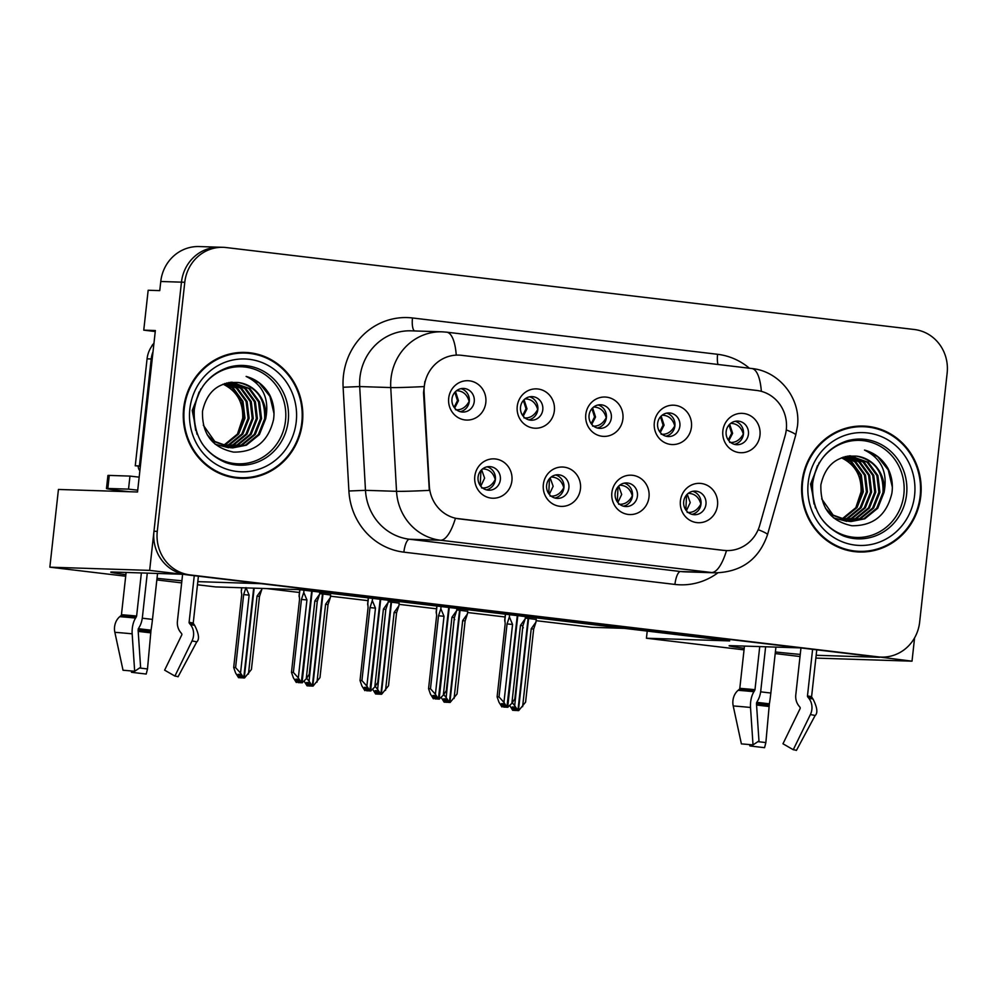 <?xml version="1.0" encoding="UTF-8"?>
<svg xmlns="http://www.w3.org/2000/svg" width="997" height="997" viewBox="0 0 997 997"><rect width="100%" height="100%" fill="white"/><g stroke="black" fill="none" stroke-linecap="round" stroke-linejoin="round"><path stroke-width="1.5" d="M589.065 415.25A11.814 11.204 91.8 0 0 599.82 428.386A11.814 11.204 91.8 0 0 611.335 417.905A11.814 11.204 91.8 0 0 600.58 404.77A11.814 11.204 91.8 0 0 589.065 415.25M598.088 404.981A11.814 11.204 -88.2 0 1 597.34 428.012M585.787 414.503A19.691 18.681 91.8 0 0 602.176 436.275A19.691 18.681 91.8 0 0 622.901 418.927A19.691 18.681 91.8 0 0 606.5 397.142A19.691 18.681 91.8 0 0 585.787 414.503M615.161 493.415A11.814 11.204 91.8 0 0 625.917 506.551A11.814 11.204 91.8 0 0 637.432 496.07A11.814 11.204 91.8 0 0 626.677 482.934A11.814 11.204 91.8 0 0 615.161 493.415M624.172 483.146A11.814 11.204 -88.2 0 1 623.437 506.177M611.871 492.668A19.691 18.681 91.8 0 0 628.272 514.44A19.691 18.681 91.8 0 0 648.997 497.079A19.691 18.681 91.8 0 0 632.597 475.307A19.691 18.681 91.8 0 0 611.871 492.668M657.609 423.413A11.814 11.204 91.8 0 0 668.364 436.549A11.814 11.204 91.8 0 0 679.879 426.068A11.814 11.204 91.8 0 0 669.124 412.932A11.814 11.204 91.8 0 0 657.609 423.413M666.632 413.144A11.814 11.204 -88.2 0 1 665.884 436.175M654.319 422.666A19.691 18.681 91.8 0 0 670.719 444.438A19.691 18.681 91.8 0 0 691.444 427.09A19.691 18.681 91.8 0 0 675.044 405.305A19.691 18.681 91.8 0 0 654.319 422.666M726.152 431.576A11.814 11.204 91.8 0 0 736.908 444.712A11.814 11.204 91.8 0 0 748.423 434.231A11.814 11.204 91.8 0 0 737.668 421.095A11.814 11.204 91.8 0 0 726.152 431.576M735.163 421.307A11.814 11.204 -88.2 0 1 734.428 444.338M722.862 430.829A19.691 18.681 91.8 0 0 739.263 452.601A19.691 18.681 91.8 0 0 759.976 435.253A19.691 18.681 91.8 0 0 743.588 413.468A19.691 18.681 91.8 0 0 722.862 430.829M520.521 407.088A11.814 11.204 91.8 0 0 531.276 420.223A11.814 11.204 91.8 0 0 542.792 409.742A11.814 11.204 91.8 0 0 532.037 396.607A11.814 11.204 91.8 0 0 520.521 407.088M529.544 396.818A11.814 11.204 -88.2 0 1 528.809 419.849M517.244 406.34A19.691 18.681 91.8 0 0 533.644 428.112A19.691 18.681 91.8 0 0 554.357 410.764A19.691 18.681 91.8 0 0 537.956 388.992A19.691 18.681 91.8 0 0 517.244 406.34M451.977 398.925A11.814 11.204 91.8 0 0 462.733 412.06A11.814 11.204 91.8 0 0 474.248 401.579A11.814 11.204 91.8 0 0 463.493 388.444A11.814 11.204 91.8 0 0 451.977 398.925M461 388.656A11.814 11.204 -88.2 0 1 460.265 411.686M448.7 398.177A19.691 18.681 91.8 0 0 465.101 419.949A19.691 18.681 91.8 0 0 485.813 402.601A19.691 18.681 91.8 0 0 469.413 380.829A19.691 18.681 91.8 0 0 448.7 398.177M478.074 477.089A11.814 11.204 91.8 0 0 488.829 490.225A11.814 11.204 91.8 0 0 500.344 479.744A11.814 11.204 91.8 0 0 489.589 466.608A11.814 11.204 91.8 0 0 478.074 477.089M487.097 466.82A11.814 11.204 -88.2 0 1 486.362 489.851M474.796 476.342A19.691 18.681 91.8 0 0 491.197 498.114A19.691 18.681 91.8 0 0 511.91 480.753A19.691 18.681 91.8 0 0 495.509 458.981A19.691 18.681 91.8 0 0 474.796 476.342M546.618 485.252A11.814 11.204 91.8 0 0 557.373 498.388A11.814 11.204 91.8 0 0 568.888 487.907A11.814 11.204 91.8 0 0 558.133 474.771A11.814 11.204 91.8 0 0 546.618 485.252M555.641 474.983A11.814 11.204 -88.2 0 1 554.893 498.014M543.34 484.505A19.691 18.681 91.8 0 0 559.728 506.277A19.691 18.681 91.8 0 0 580.453 488.916A19.691 18.681 91.8 0 0 564.053 467.144A19.691 18.681 91.8 0 0 543.34 484.505M683.693 501.578A11.814 11.204 91.8 0 0 694.46 514.714A11.814 11.204 91.8 0 0 705.963 504.233A11.814 11.204 91.8 0 0 695.208 491.097A11.814 11.204 91.8 0 0 683.693 501.578M692.716 491.309A11.814 11.204 -88.2 0 1 691.98 514.34M680.415 500.83A19.691 18.681 91.8 0 0 696.816 522.602A19.691 18.681 91.8 0 0 717.528 505.242A19.691 18.681 91.8 0 0 701.14 483.47A19.691 18.681 91.8 0 0 680.415 500.83M424.286 386.549A35.443 33.624 91.8 0 0 424.124 392.718L429.308 485.838A35.443 33.624 91.8 0 0 458.994 518.851L723.648 550.369A35.443 33.624 91.8 0 0 726.402 550.581A35.443 33.624 91.8 0 0 759.764 525.195L785.113 435.714A35.443 33.624 91.8 0 0 756.773 390.463L461.586 355.318A35.443 33.624 91.8 0 0 458.832 355.106A35.443 33.624 91.8 0 0 424.286 386.549M155.245 331.527L143.755 330.157L148.167 290.252L159.757 290.625L160.766 281.49A39.382 37.363 91.8 0 1 199.151 246.558L219.851 247.219A39.382 37.363 91.8 0 0 181.466 282.151L149.65 570.384L182.065 574.247L112.91 572.029A41.999 1.084 -173.7 0 0 110.754 572.128A41.999 1.084 -173.7 0 0 125.871 574.646M157.015 578.322A41.999 1.084 -173.7 0 0 181.89 580.765M879.628 657.048L912.018 661.173L914.585 637.856M197.805 581.637L261.251 583.681L800.417 647.888L731.262 645.67A41.999 1.084 -173.7 0 0 729.106 645.769A41.999 1.084 -173.7 0 0 744.223 648.287M143.755 330.157L155.358 330.53L137.524 491.995L58.437 489.452L49.85 567.181L149.65 570.384M815.858 658.095L912.018 661.173M800.018 656.524L775.192 653.571M744.049 649.857L646.43 638.23L729.667 640.909L298.876 589.601L215.639 586.921L197.468 584.765M816.169 655.278L879.603 657.322M775.379 651.963A41.999 1.084 -173.7 0 0 800.255 654.406M181.653 582.884L156.841 579.93M125.697 576.216L49.85 567.181M536.124 620.682L591.869 627.312L624.321 628.359M266.411 588.554L299.461 592.492M330.505 596.194L367.993 600.655M399.037 604.356L436.536 608.818M467.581 612.519L505.08 616.981M646.43 638.23L647.215 631.089M467.718 611.311L456.751 609.902M399.174 603.148L388.219 601.739M330.63 594.985L319.676 593.576M536.261 619.473L525.294 618.065M183.647 408.321A63.01 59.783 91.8 0 0 241.012 478.361A63.01 59.783 91.8 0 0 302.427 422.466A63.01 59.783 91.8 0 0 245.063 352.415A63.01 59.783 91.8 0 0 183.647 408.321M239.355 478.286A63.01 59.783 91.8 0 0 250.571 477.202M802.012 481.962A63.01 59.783 91.8 0 0 859.377 552.002A63.01 59.783 91.8 0 0 920.779 496.107A63.01 59.783 91.8 0 0 863.414 426.055A63.01 59.783 91.8 0 0 802.012 481.962M857.719 551.927A63.01 59.783 91.8 0 0 868.935 550.843M761.347 391.347A45.937 14.457 -83.2 0 0 751.726 368.504L446.631 332.163A45.937 14.457 96.8 0 1 456.252 355.106L458.446 355.094M723.648 550.369L726.501 550.581A45.937 14.457 96.8 0 1 711.571 572.515L440.512 540.237A52.505 49.825 -88.2 0 1 396.532 491.322A45.937 1.333 -3.2 0 0 429.308 490.374L423.526 392.706L424.896 381.365M223.166 247.318L219.851 247.219A39.382 37.363 91.8 0 0 181.466 282.151L153.974 531.264A39.382 37.363 91.8 0 0 186.763 574.808L874.905 656.761A39.382 37.363 91.8 0 0 877.958 656.986L881.273 657.098A39.382 37.363 91.8 0 0 919.645 622.153L947.15 373.052A39.382 37.363 91.8 0 0 914.349 329.508L226.219 247.555A39.382 37.363 91.8 0 0 223.166 247.318A39.382 37.363 91.8 0 0 184.781 282.263L157.277 531.364A39.382 37.363 91.8 0 0 190.078 574.92L878.207 656.861A39.382 37.363 91.8 0 0 881.273 657.098M723.249 550.356L455.43 518.303A45.937 14.457 -83.2 0 1 440.512 540.237L409.455 539.24L680.515 571.518A52.505 49.825 91.8 0 0 684.59 571.829L715.647 572.826A52.505 49.825 -88.2 0 1 711.571 572.515L680.515 571.518A13.123 4.125 -83.2 0 0 674.932 584.429L403.872 552.151A65.628 62.275 -88.2 0 1 348.9 490.998L343.118 387.247A65.628 62.275 -88.2 0 1 412.484 317.968L717.578 354.296A13.123 4.125 -83.2 0 0 717.99 364.491M872.886 427.825A63.01 59.783 91.8 0 0 861.757 426.031M254.522 354.197A63.01 59.783 91.8 0 0 243.405 352.39M687.157 512.383C692.94 512.957 697.514 510.177 700.854 504.033C698.984 497.453 695.108 493.914 689.251 493.415L689.812 492.356M688.279 493.341L689.251 493.415M509.629 614.7L509.38 616.906L512.558 624.446L503.946 702.411L506.925 707.16L505.267 707.11L503.149 703.72L501.491 703.658L503.61 707.047L505.043 706.748M517.792 615.672L507.672 707.247L511.872 703.346L514.838 698.797L522.902 625.817L520.471 625.393L511.872 703.346M525.456 616.582L525.22 618.801L520.471 625.393M525.22 618.801L522.902 625.817M509.38 616.906L507.062 623.923L499.011 696.915L497.104 696.853L505.167 623.873L504.906 619.822M504.632 707.172L503.61 707.047M497.104 696.853L498.986 702.249L501.952 706.998M506.925 707.16L517.293 615.61M506.027 707.147L507.934 707.272M499.011 696.915L503.946 702.411M512.558 624.446L507.062 623.923M507.186 707.185L505.267 707.11M506.027 707.197L507.672 707.247M522.789 626.814L514.701 705.739L517.929 710.512L528.098 618.402M517.929 710.512L516.022 710.425L513.891 707.047L512.234 706.985L514.365 710.375L512.707 710.325L515.798 710.076M517.667 710.487L516.022 710.425M518.689 710.599L516.77 710.525L518.689 710.599L525.593 702.125L533.657 629.144L531.227 628.721L535.962 622.116L533.657 629.144M528.597 618.464L518.428 710.574M523.313 627.774L522.69 627.711M512.346 702.773L514.701 705.739M512.707 710.325L509.704 705.515M514.365 710.375L515.374 710.5M522.615 706.674L531.227 628.721M535.962 622.116L536.274 619.374M743.45 434.081L743.301 434.056C741.407 427.476 737.543 423.924 731.711 423.413L730.726 423.351M743.301 434.056C739.886 440.213 735.325 442.992 729.617 442.381M618.626 504.22C624.409 504.794 628.97 502.014 632.31 495.87C630.44 489.29 626.577 485.751 620.72 485.252L621.268 484.193M619.735 485.178L620.72 485.252M441.085 606.537L440.836 608.743L444.014 616.283L435.415 694.248L438.381 698.997L436.723 698.947L434.605 695.557L432.947 695.507L435.066 698.885L436.499 698.585M449.248 607.509L439.141 699.084L443.329 695.183L446.307 690.634L454.358 617.654L451.94 617.23L443.329 695.183M456.913 608.419L456.676 610.638L451.94 617.23M456.676 610.638L454.358 617.654M440.836 608.743L438.518 615.772L430.467 688.753L428.56 688.69L436.624 615.71L436.362 611.66M436.088 699.009L435.066 698.885M428.56 688.69L430.442 694.086L433.408 698.835M438.381 698.997L448.75 607.447M437.484 698.984L439.403 699.121M430.467 688.753L435.415 694.248M444.014 616.283L438.518 615.772M438.643 699.022L436.723 698.947M437.484 699.034L439.141 699.084M550.082 496.057C555.865 496.643 560.426 493.851 563.766 487.707C561.897 481.14 558.033 477.588 552.176 477.089L552.724 476.03M551.191 477.015L552.176 477.089M372.542 598.374L372.292 600.58L375.47 608.12L366.871 686.086L369.837 690.834L368.18 690.784L366.061 687.394L364.404 687.344L366.535 690.722L367.968 690.423M380.704 599.347L370.597 690.921L374.785 687.033L377.763 682.471L385.814 609.491L383.396 609.067L374.785 687.033M388.381 600.256L388.132 602.475L383.396 609.067M388.132 602.475L385.814 609.491M372.292 600.58L369.987 607.609L361.923 680.59L360.017 680.527L368.08 607.547L367.818 603.497M367.544 690.846L366.535 690.722M360.017 680.527L361.899 685.924L364.877 690.672M369.837 690.834L380.206 599.284M368.94 690.821L370.859 690.958M361.923 680.59L366.871 686.086M375.47 608.12L369.987 607.609M370.099 690.859L368.18 690.784M368.94 690.871L370.597 690.921M481.539 487.894C487.321 488.48 491.882 485.689 495.235 479.557C493.353 472.977 489.49 469.425 483.632 468.926L484.181 467.867M482.66 468.852L483.632 468.926M303.998 590.212L303.761 592.417L306.939 599.957L298.327 677.923L301.306 682.671L299.648 682.621L297.517 679.231L295.872 679.181L297.991 682.559L299.424 682.26M312.161 591.184L302.054 682.758L306.241 678.87L309.22 674.308L317.283 601.328L314.853 600.904L306.241 678.87M319.838 592.093L319.588 594.312L314.853 600.904M319.588 594.312L317.283 601.328M303.761 592.417L301.443 599.446L293.38 672.427L291.485 672.364L299.536 599.384L299.274 595.334M299 682.683L297.991 682.559M291.485 672.364L293.355 677.761L296.333 682.509M301.306 682.671L311.675 591.121M300.409 682.658L302.315 682.795M293.38 672.427L298.327 677.923M306.939 599.957L301.443 599.446M301.555 682.696L299.648 682.621M300.396 682.708L302.054 682.758M454.246 618.651L446.158 697.576L449.398 702.349L459.567 610.239M449.398 702.349L447.479 702.262L445.36 698.885L443.702 698.822L445.821 702.212L444.163 702.162L447.254 701.913M449.136 702.324L447.479 702.262M450.146 702.436L448.226 702.362L450.146 702.436L457.05 693.962L465.113 620.981L462.683 620.558L467.419 613.953L465.113 620.981M460.053 610.301L449.884 702.411M454.769 619.611L454.146 619.548M443.802 694.61L446.158 697.576M444.163 702.162L441.16 697.352M445.821 702.212L446.83 702.337M454.071 698.511L462.683 620.558M467.419 613.953L467.73 611.211M674.907 425.918L674.757 425.893C672.863 419.313 668.999 415.761 663.167 415.25L662.182 415.188M674.757 425.893C671.342 432.05 666.781 434.829 661.073 434.218M385.714 610.488L377.614 689.413L380.854 694.186L391.023 602.076M380.854 694.186L378.935 694.099L376.816 690.722L375.159 690.659L377.277 694.049L375.62 693.999L378.71 693.75M380.592 694.161L378.935 694.099M381.602 694.273L379.695 694.199L381.602 694.273L388.506 685.799L396.569 612.819L394.139 612.395L398.887 605.79L396.569 612.819M391.509 602.138L381.34 694.248M375.258 686.447L377.614 689.413M375.62 693.999L372.616 689.189M377.277 694.049L378.287 694.174M385.54 690.348L394.139 612.395M398.887 605.79L399.186 603.048M606.363 417.755L606.213 417.731C604.332 411.15 600.456 407.599 594.623 407.088L593.639 407.025M606.213 417.731C602.799 423.887 598.237 426.666 592.53 426.055M317.171 602.325L309.082 681.25L312.31 686.023L322.48 593.913M312.31 686.023L310.391 685.948L308.272 682.559L306.615 682.496L308.734 685.886L307.076 685.836L310.167 685.587M312.049 685.998L310.391 685.948M313.058 686.11L311.151 686.036L313.058 686.11L319.975 677.636L328.025 604.656L325.595 604.232L330.343 597.639L328.025 604.656M322.978 593.975L312.809 686.086M306.715 678.284L309.082 681.25M307.076 685.836L304.073 681.026M308.734 685.886L309.755 686.011M316.996 682.185L325.595 604.232M330.343 597.639L330.643 594.885M537.819 409.593L537.682 409.568C535.788 402.987 531.924 399.448 526.08 398.925L525.095 398.862M537.682 409.568C534.255 415.724 529.694 418.503 523.998 417.893M249.138 595.122L243.654 594.598L245.96 587.582L249.138 595.122L240.539 673.087L243.767 677.86L253.674 588.155M243.767 677.86L241.847 677.786L239.729 674.396L238.071 674.346L240.19 677.723L238.545 677.673L241.635 677.424M243.505 677.835L241.847 677.786M244.527 677.96L242.607 677.873L244.527 677.96L251.431 669.473L259.482 596.493L257.064 596.069L261.8 589.476L259.482 596.493M254.173 588.168L244.265 677.923M243.654 594.598L235.591 667.591L240.539 673.087M241.486 590.498L241.785 587.769M238.545 677.673L235.566 672.925L233.684 667.529L241.748 594.548L241.336 591.844M235.591 667.591L233.684 667.529M240.19 677.723L241.212 677.848M248.452 674.022L257.064 596.069M261.8 589.476L261.912 588.417M469.288 401.43L469.138 401.405C467.244 394.824 463.381 391.285 457.548 390.762L456.551 390.699M469.138 401.405C465.724 407.561 461.162 410.34 455.455 409.73M157.551 573.462L152.479 619.386A14.444 0.847 96.4 0 1 151.008 630.166L147.494 668.937L146.223 674.034A30.184 0.785 6.3 0 1 138.533 673.149A30.184 0.785 6.3 0 1 131.492 672.277L133.361 671.143M147.494 668.937L139.555 668.002M141.375 572.939L136.614 616.046L135.604 618.065A14.444 6.481 95.6 0 0 132.165 633.83L134.67 671.28A30.184 0.785 6.3 0 0 123.03 670.258L114.854 632.322A14.444 12.064 -86 0 1 119.74 616.682L120.973 615.648A1.309 1.097 94 0 0 121.447 614.725L126.108 572.452M182.638 574.073L177.429 621.156A14.444 12.899 -80.8 0 0 180.519 632.248L181.579 633.556A1.309 1.171 99.2 0 1 181.716 635.039L164.617 670.158L174.911 676.066L192.01 640.959A14.444 12.899 -80.8 0 0 190.439 624.596L189.393 623.299A1.309 1.171 99.2 0 1 189.106 622.29L194.253 575.705M134.67 671.28L140.602 667.292L138.097 629.842L139.131 627.325A14.444 6.481 95.6 0 0 142.434 616.993L147.282 573.138M174.911 676.066A30.184 0.785 6.3 0 1 178.002 676.714A30.184 0.785 6.3 0 1 178.064 676.776A30.184 0.785 6.3 0 1 178.002 676.813L177.566 676.564M131.342 670.956L131.492 672.277M137.723 490.175A26.246 0.673 6.3 0 1 128.526 489.128L107.826 488.468A26.246 0.673 -173.7 0 0 106.467 488.53A26.246 0.673 -173.7 0 0 124.289 491.147L129.124 491.72M128.526 489.128L129.971 476.092L109.259 475.419A26.246 0.673 -173.7 0 0 107.913 475.494L106.467 488.53M129.971 476.092A26.246 0.673 -173.7 0 0 139.169 477.139M140.403 465.973A26.246 24.913 91.8 0 0 139.418 465.923L151.208 358.97A26.246 24.913 -88.2 0 1 153.002 351.791M153.912 343.591A26.246 24.913 91.8 0 0 147.07 358.845L135.256 465.786L139.406 465.923A26.246 24.913 91.8 0 0 139.406 465.923M140.34 466.509A26.246 24.913 91.8 0 0 135.293 465.786M775.915 647.103L770.843 693.027A14.444 0.847 96.4 0 1 769.372 703.807L765.858 742.578L764.574 747.675A30.184 0.785 6.3 0 1 756.885 746.79A30.184 0.785 6.3 0 1 749.844 745.918L751.713 744.784M765.858 742.578L757.907 741.643M759.739 646.579L754.978 689.687L753.956 691.706A14.444 6.481 95.6 0 0 750.517 707.471L753.022 744.921A30.184 0.785 6.3 0 0 741.394 743.899L733.219 705.951A14.444 12.064 -86 0 1 738.104 690.323L739.325 689.288A1.309 1.097 94 0 0 739.799 688.354L744.46 646.093M800.965 647.95L795.793 694.797A14.444 12.899 -80.8 0 0 798.884 705.888L799.93 707.185A1.309 1.171 99.2 0 1 800.068 708.68L782.969 743.787L793.263 749.707L810.374 714.587A14.444 12.899 -80.8 0 0 808.791 698.236L807.744 696.94A1.309 1.171 99.2 0 1 807.47 695.931L812.605 649.346M753.022 744.921L758.966 740.933L756.461 703.483L757.483 700.966A14.444 6.481 95.6 0 0 760.798 690.634L765.634 646.766M793.263 749.707A30.184 0.785 6.3 0 1 796.366 750.355A30.184 0.785 6.3 0 1 796.416 750.417A30.184 0.785 6.3 0 1 796.366 750.442L795.918 750.205M749.707 744.597L749.844 745.918M203.189 385.814A48.566 46.086 -88.2 0 1 257.064 370.223A48.566 46.086 -88.2 0 1 285.503 420.734A48.566 46.086 -88.2 0 1 250.496 462.458A48.566 46.086 -88.2 0 1 201.369 442.344M265.688 418.802A32.814 31.131 91.8 0 0 238.358 382.524C218.991 381.552 207.04 391.123 202.516 411.225C201.855 433.919 212.211 447.553 233.572 452.115C255.058 452.277 268.38 441.434 273.539 419.575C274.773 410.876 273.49 402.651 269.664 394.874C264.168 385.378 256.329 379.221 246.134 376.43C263.058 384.742 269.576 398.875 265.688 418.802L259.394 434.605L246.409 445.185L232.725 447.89L214.791 441.472L203.326 425.245M223.453 384.356A32.814 31.131 -88.2 0 0 223.016 384.157L223.453 384.356C236.875 391.098 243.305 402.377 242.707 418.204L237.373 434.281M184.271 408.396A62.35 59.159 -88.2 0 1 245.038 353.075A62.35 59.159 -88.2 0 1 301.804 422.392A62.35 59.159 -88.2 0 1 241.037 477.7A62.35 59.159 -88.2 0 1 184.271 408.396M232.189 353.474A62.35 59.159 -88.2 0 1 241.723 352.963L245.038 353.075M225.085 383.434L233.323 388.082L242.981 401.355L244.975 418.142L238.694 433.944L225.708 444.512L222.431 445.771M224.562 383.596L232.289 388.057L241.947 401.33L243.941 418.104L237.66 433.907L224.674 444.488L221.92 445.572M227.117 382.873L237.46 388.219L247.119 401.492L249.125 418.279L242.832 434.069L229.846 444.65L224.475 446.494M226.606 382.998L236.426 388.182L246.085 401.455L248.091 418.242L241.797 434.044L228.811 444.612L223.964 446.332M229.086 382.487L241.61 388.356L251.269 401.629L253.263 418.404L246.969 434.206L233.996 444.787L226.531 447.055M228.6 382.574L240.576 388.319L250.235 401.592L252.229 418.379L245.935 434.169L232.949 444.749L226.02 446.93M230.905 382.262L245.748 388.481L255.406 401.754L257.4 418.541L251.119 434.343L238.133 444.911L228.587 447.479M230.481 382.3L244.714 388.456L254.372 401.729L256.366 418.503L250.085 434.306L237.099 444.886L228.076 447.391M231.416 382.212L249.886 388.618L259.544 401.891L261.55 418.678L255.257 434.468L242.271 445.048L230.656 447.753M228.587 447.753L215.153 444.213M232.239 382.212L248.851 388.581L258.51 401.853L260.504 418.64L254.223 434.443L241.237 445.011L230.145 447.703M238.358 382.524C256.578 386.674 265.352 398.763 264.654 418.777L258.36 434.567L245.374 445.148L232.201 447.865M231.69 447.852L213.757 441.447L207.164 434.704M241.037 477.7L237.722 477.6A62.35 59.159 -88.2 0 1 228.238 476.479M138.222 466.073A6.568 6.231 91.8 0 0 139.867 470.746M153.924 343.467A6.568 6.231 91.8 0 0 151.619 346.482M246.134 376.43L259.345 383.072L269.913 396.345L274.001 413.568M197.057 434.343L192.209 410.49L200.895 388.818M195.686 430.392L192.733 410.502L199.113 392.008M821.54 459.455A48.566 46.086 -88.2 0 1 875.416 443.864A48.566 46.086 -88.2 0 1 903.855 494.375A48.566 46.086 -88.2 0 1 868.861 536.099A48.566 46.086 -88.2 0 1 819.733 515.985M884.04 492.443A32.814 31.131 91.8 0 0 856.71 456.152C837.343 455.193 825.404 464.764 820.88 484.866C820.219 507.56 830.563 521.194 851.924 525.755C873.409 525.918 886.732 515.075 891.891 493.216C893.138 484.517 891.841 476.279 888.028 468.515C882.532 459.019 874.681 452.862 864.486 450.058C881.41 458.383 887.928 472.516 884.04 492.443L877.759 508.246L864.773 518.814L851.077 521.531L833.143 515.113L821.678 498.874M841.381 457.797L841.804 457.997C855.239 464.739 861.657 476.018 861.072 491.845L855.738 507.922M802.622 482.025A62.35 59.159 -88.2 0 1 863.39 426.716A62.35 59.159 -88.2 0 1 920.156 496.032A62.35 59.159 -88.2 0 1 859.389 551.341A62.35 59.159 -88.2 0 1 802.622 482.025M850.541 427.115A62.35 59.159 -88.2 0 1 860.087 426.604L863.39 426.716M843.437 457.062L851.675 461.723L861.333 474.996L863.34 491.783L857.046 507.585L844.06 518.153L840.783 519.412M842.926 457.237L850.64 461.686L860.299 474.958L862.305 491.745L856.012 507.548L843.026 518.116L840.272 519.2M845.468 456.514L855.825 461.86L865.483 475.133L867.477 491.92L861.184 507.71L848.21 518.29L842.826 520.135M844.97 456.638L854.79 461.823L864.449 475.095L866.443 491.882L860.149 507.685L847.176 518.253L842.315 519.973M847.45 456.128L859.962 461.985L869.621 475.257L871.615 492.044L865.334 507.847L852.348 518.415L844.883 520.696M846.964 456.215L858.928 461.96L868.586 475.233L870.58 492.02L864.299 507.809L851.313 518.39L844.372 520.571M849.257 455.903L864.1 462.122L873.758 475.395L875.765 492.182L869.471 507.984L856.485 518.552L846.952 521.119M848.833 455.941L863.066 462.085L872.724 475.357L874.73 492.144L868.437 507.947L855.451 518.515L846.428 521.032M849.768 455.853L868.237 462.259L877.896 475.532L879.902 492.319L873.609 508.109L860.623 518.689L849.008 521.394M846.939 521.394L833.504 517.854M850.603 455.853L867.203 462.222L876.862 475.494L878.868 492.281L872.574 508.084L859.588 518.652L848.497 521.344M856.71 456.152C874.942 460.315 883.703 472.404 883.006 492.418L876.712 508.208L863.738 518.789L850.566 521.506M850.042 521.493L832.109 515.075L825.516 508.345M859.389 551.341L856.074 551.241A62.35 59.159 -88.2 0 1 846.59 550.12M864.486 450.058L877.696 456.713L888.265 469.986L892.352 487.209M815.421 507.972L810.573 484.118L819.247 462.458M814.051 504.033L811.084 484.143L817.465 465.649M160.766 281.49L184.781 282.263M717.578 354.296A65.628 62.275 -88.2 0 1 749.395 368.229M348.9 490.998L365.475 490.325L396.532 491.322L390.749 387.559A52.505 49.825 -88.2 0 1 390.998 378.411A52.505 49.825 -88.2 0 1 442.17 331.827L411.113 330.83A52.505 49.825 91.8 0 0 359.942 377.414A52.505 49.825 91.8 0 0 359.693 386.562L365.475 490.325A52.505 49.825 91.8 0 0 409.455 539.24A13.123 4.125 -83.2 0 0 403.872 552.151M423.787 386.599A45.937 1.333 -3.2 0 1 390.749 387.559L359.693 386.562L343.118 387.247M758.181 529.669A45.937 3.676 15.8 0 1 767.503 534.728C758.966 559.23 741.681 571.929 715.647 572.826M786.272 429.906A45.937 3.676 15.8 0 1 795.743 435.016L767.503 534.728M717.852 572.851A65.628 62.275 -88.2 0 1 674.932 584.429M157.277 531.364L153.974 531.264M190.078 574.92L186.763 574.808M878.207 656.861L874.905 656.761M412.484 317.968A13.123 4.125 -83.2 0 0 414.528 330.942M687.257 494.225L690.236 502.625L686.397 510.701M685.836 509.978L686.572 494.948M504.756 621.168L505.516 614.214M731.711 423.413L732.272 422.354M729.704 424.224L732.621 433.334L728.832 440.699M729.006 424.959L731.636 433.284L728.271 439.951M618.713 486.062L621.692 494.462L617.853 502.538M617.293 501.815L618.028 486.785M436.212 613.005L436.985 606.051M550.17 477.899L553.148 486.299L549.31 494.375M548.749 493.652L549.484 478.622M367.669 604.843L368.441 597.888M481.626 469.737L484.617 478.136L480.766 486.212M480.205 485.489L480.953 470.459M299.125 596.68L299.898 589.726M663.167 415.25L663.728 414.191M661.161 416.061L664.089 425.171L660.288 432.536M660.475 416.796L663.105 425.121L659.727 431.788M594.623 407.088L595.184 406.028M592.617 407.898L595.545 417.008L591.744 424.373M591.931 408.633L594.561 416.958L591.184 423.625M526.08 398.925L526.64 397.865M524.073 399.735L527.002 408.845L523.213 416.21M523.388 400.47L526.017 408.795L522.64 415.462M457.548 390.762L458.097 389.702M455.542 391.584L458.458 400.682L454.669 408.047M454.844 392.307L457.473 400.632L454.096 407.299M150.796 631.375A32.378 0.835 6.3 0 1 142.559 630.416A32.378 0.835 6.3 0 1 138.109 629.88M151.008 630.166A31.057 0.798 6.3 0 1 143.107 629.257A31.057 0.798 6.3 0 1 138.284 628.671M121.447 614.725A39.382 1.022 6.3 0 1 136.614 616.046M189.106 622.29A39.382 1.022 6.3 0 1 193.219 623.212L194.727 625.518C198.951 633.93 199.612 639.426 196.696 642.006A44.902 1.159 6.3 0 0 192.01 640.959M152.479 619.386A26.246 0.673 6.3 0 1 142.284 618.19M150.622 632.833A32.714 0.847 6.3 0 1 138.209 631.375M114.854 632.322A44.902 1.159 6.3 0 1 132.165 633.83M119.74 616.682A41.139 1.059 6.3 0 1 135.604 618.065M190.439 624.596A41.139 1.059 6.3 0 1 194.727 625.518M120.973 615.648A39.818 1.034 6.3 0 1 136.315 616.981M189.393 623.299A39.818 1.034 6.3 0 1 193.53 624.197M147.07 358.845L151.208 358.97M107.826 488.468L109.259 475.419M769.161 705.016A32.378 0.835 6.3 0 1 760.91 704.056A32.378 0.835 6.3 0 1 756.461 703.521M769.372 703.807A31.057 0.798 6.3 0 1 761.459 702.885A31.057 0.798 6.3 0 1 756.636 702.299M739.799 688.354A39.382 1.022 6.3 0 1 754.978 689.687M807.47 695.931A39.382 1.022 6.3 0 1 811.57 696.841L813.078 699.159C817.316 707.571 817.976 713.067 815.06 715.647A44.902 1.159 6.3 0 0 810.374 714.587M770.843 693.027A26.246 0.673 6.3 0 1 760.636 691.831M768.974 706.474A32.714 0.847 6.3 0 1 756.561 705.016M733.219 705.951A44.902 1.159 6.3 0 1 750.517 707.471M738.104 690.323A41.139 1.059 6.3 0 1 753.956 691.706M808.791 698.236A41.139 1.059 6.3 0 1 813.078 699.159M739.325 689.288A39.818 1.034 6.3 0 1 754.679 690.622M807.744 696.94A39.818 1.034 6.3 0 1 811.894 697.838M288.22 420.933A49.912 47.358 -88.2 0 1 225.222 462.384C203.5 452.675 193.194 435.116 194.29 409.705C197.718 388.194 209.046 374.074 228.276 367.357A49.912 47.358 -88.2 0 1 288.22 420.933M189.841 409.057A56.443 53.551 -88.2 0 1 249.225 359.306A56.443 53.551 -88.2 0 1 296.234 421.731A56.443 53.551 -88.2 0 1 236.85 471.469A56.443 53.551 -88.2 0 1 189.841 409.057M906.572 494.574A49.912 47.358 -88.2 0 1 843.574 536.012C821.852 526.316 811.546 508.757 812.642 483.346C816.069 461.835 827.398 447.715 846.627 440.998A49.912 47.358 -88.2 0 1 906.572 494.574M808.193 482.698A56.443 53.551 -88.2 0 1 867.589 432.947A56.443 53.551 -88.2 0 1 914.598 495.359A56.443 53.551 -88.2 0 1 855.202 545.11A56.443 53.551 -88.2 0 1 808.193 482.698M795.743 435.016L797.426 426.417C801.189 398.999 779.617 371.146 751.726 368.504M446.631 332.163L442.17 331.827M504.731 620.209L505.392 614.189M436.188 612.046L436.848 606.026M367.644 603.883L368.304 597.864M299.1 595.72L299.761 589.713M241.311 590.885L241.648 587.769M198.415 576.191L193.219 623.212M178.064 676.776L196.696 642.006M816.767 649.832L811.57 696.841M796.416 750.417L815.06 715.647"/></g></svg>
